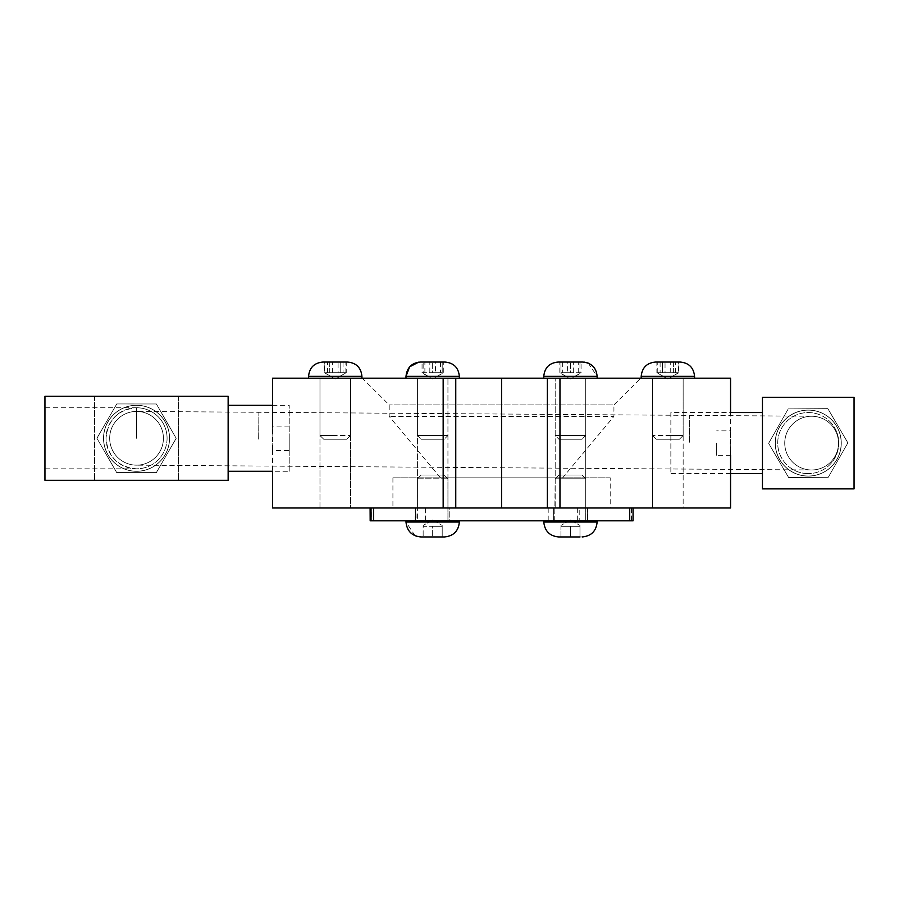 <?xml version="1.0" encoding="UTF-8"?>
<svg xmlns="http://www.w3.org/2000/svg" width="899" height="899" viewBox="0 0 899 899"><rect width="100%" height="100%" fill="white"/><g stroke="black" fill="none" stroke-linecap="round" stroke-linejoin="round"><path stroke-width="0.67" stroke-dasharray="4.5 3.37" d="M421.878 508.002L447.938 508.002L421.878 508.002M443.465 378.176L417.406 378.176L447.938 378.176L417.406 378.176L447.938 378.176L417.406 378.176L447.938 378.176L417.406 378.176L417.406 435.498L447.938 435.498L417.406 435.498L447.938 435.498L417.406 435.498L421.148 439.24L444.196 439.24L421.148 439.24L444.196 439.24L421.148 439.24L417.406 435.498L417.406 378.176L443.465 378.176M335.248 508.002L319.977 508.002L335.248 508.002M335.248 378.176L308.559 378.176L335.248 378.176M346.036 508.002L319.977 508.002L346.036 508.002M447.938 508.002L417.406 508.002L417.406 378.176L417.406 508.002L447.938 508.002L417.406 508.002L447.938 508.002L417.406 508.002L447.938 508.002L447.938 378.176L447.938 435.498L444.196 439.24L447.938 435.498L447.938 378.176L447.938 508.002M581.248 508.002L555.189 508.002L581.248 508.002M559.661 378.176L585.721 378.176L555.189 378.176L585.721 378.176L555.189 378.176L585.721 378.176L555.189 378.176L585.721 378.176L585.721 435.498L555.189 435.498L585.721 435.498L555.189 435.498L585.721 435.498L581.979 439.24L558.931 439.24L581.979 439.24L558.931 439.24L581.979 439.24L585.721 435.498L585.721 378.176L559.661 378.176M667.878 508.002L683.15 508.002L667.878 508.002M667.878 378.176L641.189 378.176L667.878 378.176M657.09 508.002L683.15 508.002L657.09 508.002M547.356 378.176L547.356 508.002L443.162 508.002L559.965 508.002L559.965 378.176L501.563 378.176L501.563 508.002L730.561 508.002M501.563 378.176L443.162 378.176L443.162 508.002L370.174 508.002L633.053 508.002M272.566 378.176L443.162 378.176M272.566 508.002L373.557 508.002M272.891 438.285L272.566 426.07L272.566 450.5L272.891 438.285M610.207 508.002L392.919 508.002L610.207 508.002L392.919 508.002L610.207 508.002L610.207 477.83L392.919 477.83L610.207 477.83M555.189 508.002L585.721 508.002L555.189 508.002L555.189 378.176L555.189 435.498L558.931 439.24L555.189 435.498L555.189 378.176L555.189 508.002M585.721 508.002L585.721 378.176L585.721 508.002L555.189 508.002L585.721 508.002M289.208 438.285L289.208 450.5L289.208 438.285M730.235 443.083L730.561 455.299L730.561 430.879L730.235 443.083M716.672 443.083L716.672 455.299L716.672 443.083M562.628 477.83L440.499 477.83L562.628 477.83L613.927 416.406L389.2 416.406L613.927 416.406L613.927 404.921L389.2 404.921L613.927 404.921L640.796 378.176L362.331 378.176L640.796 378.176M559.965 378.176L730.561 378.176M136.547 438.285L136.547 407.753A30.532 30.532 0 0 1 167.079 438.285A30.532 30.532 0 0 1 136.547 468.817C118.039 466.974 107.858 456.793 106.015 438.285C107.858 419.777 118.039 409.596 136.547 407.753L136.547 438.285M44.95 438.285L44.95 468.817L44.95 438.285M167.079 438.285A30.532 30.532 0 0 0 121.286 411.843A30.532 30.532 0 0 0 121.286 464.727A30.532 30.532 0 0 0 167.079 438.285M289.208 471.267L289.208 405.314L289.208 471.267L272.566 471.267L272.566 450.5L289.208 450.5M228.144 471.267L228.144 405.314L228.144 471.267M44.95 396.279L44.95 480.302L228.144 480.302L228.144 396.279L178.564 396.279L178.564 480.302L178.564 396.279L94.53 396.279L94.53 480.302L94.53 396.279L44.95 396.279M136.76 405.325A32.96 32.96 0 0 0 107.902 454.579A32.96 32.96 0 0 0 164.989 454.95A32.96 32.96 0 0 0 136.76 405.325A32.96 32.96 0 0 0 103.587 438.071A32.96 32.96 0 0 0 136.333 471.245A32.96 32.96 0 0 0 169.506 438.498A32.96 32.96 0 0 0 136.76 405.325A32.96 32.96 0 0 0 107.902 454.579A32.96 32.96 0 0 0 164.989 454.95A32.96 32.96 0 0 0 136.76 405.325A32.96 32.96 0 0 0 107.902 454.579A32.96 32.96 0 0 0 164.989 454.95A32.96 32.96 0 0 0 136.76 405.325M176.182 438.319L156.336 472.616L116.713 472.593L96.923 438.262L116.758 403.954L156.381 403.977L176.182 438.319L156.336 472.616L116.713 472.593L96.923 438.262L116.758 403.954L156.381 403.977L176.182 438.319L156.381 403.977L116.758 403.954L96.923 438.262L116.713 472.593L156.336 472.616L176.182 438.319L156.336 472.616L116.713 472.593L96.923 438.262L116.758 403.954L156.381 403.977L176.182 438.319M808.246 473.616A30.532 30.532 0 0 1 781.804 427.823A30.532 30.532 0 0 1 834.688 427.823A30.532 30.532 0 0 1 808.246 473.616A30.532 30.532 0 0 0 834.688 427.823A30.532 30.532 0 0 0 781.804 427.823A30.532 30.532 0 0 0 808.246 473.616M670.856 412.551L670.856 473.616L670.856 412.551L730.561 412.551L730.561 430.879L716.672 430.879M762.453 412.551L762.453 473.616L762.453 412.551M762.453 488.887L762.453 397.291L854.05 397.291L854.05 488.887L762.453 488.887M808.246 410.135A32.96 32.96 0 0 0 779.714 459.569A32.96 32.96 0 0 0 836.789 459.569A32.96 32.96 0 0 0 808.246 410.135A32.96 32.96 0 0 0 775.298 443.083A32.96 32.96 0 0 0 808.246 476.043A32.96 32.96 0 0 0 841.206 443.083A32.96 32.96 0 0 0 808.246 410.135A32.96 32.96 0 0 0 779.714 459.569A32.96 32.96 0 0 0 836.789 459.569A32.96 32.96 0 0 0 808.246 410.135A32.96 32.96 0 0 0 779.714 459.569A32.96 32.96 0 0 0 836.789 459.569A32.96 32.96 0 0 0 808.246 410.135M847.881 442.859L828.26 477.29L788.637 477.515L768.623 443.319L788.243 408.888L827.867 408.652L847.881 442.859L828.26 477.29L788.637 477.515L768.623 443.319L788.243 408.888L827.867 408.652L847.881 442.859L827.867 408.652L788.243 408.888L768.623 443.319L788.637 477.515L828.26 477.29L847.881 442.859L828.26 477.29L788.637 477.515L768.623 443.319L788.243 408.888L827.867 408.652L847.881 442.859M109.678 438.094A26.869 26.869 0 0 1 150.144 415.113A26.869 26.869 0 0 1 149.818 461.648A26.869 26.869 0 0 1 109.678 438.094A26.869 26.869 0 0 1 136.738 411.416A26.869 26.869 0 0 1 163.416 438.476A26.869 26.869 0 0 1 136.356 465.154A26.869 26.869 0 0 1 109.678 438.094A26.869 26.869 0 0 1 136.738 411.416A26.869 26.869 0 0 1 163.416 438.476A26.869 26.869 0 0 1 136.356 465.154A26.869 26.869 0 0 1 109.678 438.094M838.486 443.308A26.869 26.869 0 0 0 811.808 416.248A26.869 26.869 0 0 0 784.748 442.915A26.869 26.869 0 0 0 811.426 469.975A26.869 26.869 0 0 0 838.486 443.308A26.869 26.869 0 0 0 798.346 419.743A26.869 26.869 0 0 0 798.02 466.289A26.869 26.869 0 0 0 838.486 443.308M558.054 362.05L584.44 362.14M588.182 363.084L597.138 376.344L597.138 378.176L543.771 378.176L597.138 378.176M579.979 362.05L560.931 362.05L579.979 362.05L579.979 372.68L560.931 372.68L560.931 362.05L560.931 372.68L570.449 372.68L570.449 362.05L570.449 372.68L579.979 372.68L579.979 362.05M678.678 435.498L652.618 435.498L678.678 435.498M676.026 439.24L656.36 439.24L676.026 439.24M676.644 362.05L655.483 362.05L676.644 362.05M678.509 362.05L657.259 362.05L678.509 362.05L678.509 372.68L667.878 379.03L656.877 372.68L673.385 372.68L673.385 362.05L656.877 362.05L678.88 362.05L673.385 362.05L673.385 372.68L662.383 372.68L662.383 362.05L662.383 372.68L656.877 372.68L656.877 362.05M660.102 362.05L660.102 372.68L678.509 372.68L665.035 372.68L665.035 362.05M675.655 372.68L675.655 362.05M670.721 372.68L670.721 362.05M665.035 372.68L657.259 372.68L657.259 362.05M660.102 372.68L657.259 372.68L658.023 373.332L667.878 379.03L678.88 372.68L678.88 362.05M667.878 435.498L683.15 435.498L667.878 435.498M667.878 439.24L679.397 439.24L667.878 439.24M655.483 362.05L680.273 362.05M567.606 362.05L581.08 362.05L567.606 362.05L567.606 372.68L581.08 372.68L581.08 362.05M579.979 373.534L570.449 379.03L581.08 372.68L573.304 372.68L573.304 362.05M578.237 372.68L578.237 362.05M562.673 362.05L562.673 372.68L559.83 372.68L567.606 372.68M560.931 373.534L570.449 379.03L559.83 372.68L559.83 362.05M573.304 372.68L562.673 372.68M418.687 362.14L445.072 362.05M423.148 362.05L442.196 362.05L423.148 362.05L423.148 372.68L442.196 372.68L442.196 362.05L442.196 372.68L432.666 372.68L432.666 362.05L432.666 372.68L423.148 372.68L423.148 362.05M405.988 378.176L459.355 378.176L405.988 378.176L459.355 378.176L405.988 378.176L405.988 376.344L459.355 376.344L405.988 376.344L459.355 376.344L459.355 378.176M324.449 435.498L350.509 435.498L324.449 435.498M327.101 439.24L346.767 439.24L327.101 439.24M326.483 362.05L347.643 362.05L326.483 362.05M324.618 362.05L345.868 362.05L324.618 362.05L324.618 372.68L335.248 379.03L346.25 372.68L329.742 372.68L329.742 362.05L346.25 362.05L324.247 362.05L329.742 362.05L329.742 372.68L340.743 372.68L340.743 362.05L340.743 372.68L346.25 372.68L346.25 362.05M343.025 362.05L343.025 372.68L324.618 372.68L338.091 372.68L338.091 362.05M327.472 372.68L327.472 362.05M332.394 372.68L332.394 362.05M338.091 372.68L345.868 372.68L345.868 362.05M343.025 372.68L345.868 372.68L345.104 373.332L335.248 379.03L324.247 372.68L324.247 362.05M335.248 435.498L319.977 435.498L335.248 435.498M335.248 439.24L323.719 439.24L335.248 439.24M322.853 362.05L347.643 362.05M435.521 362.05L422.047 362.05L435.521 362.05L435.521 372.68L422.047 372.68L422.047 362.05M442.196 373.534L432.666 379.03L422.047 372.68L429.823 372.68L429.823 362.05M424.89 372.68L424.89 362.05M440.454 362.05L440.454 372.68L443.297 372.68L435.521 372.68M423.148 373.534L432.666 379.03L443.297 372.68L443.297 362.05M429.823 372.68L440.454 372.68M449.781 508.002L415.585 508.002L449.781 508.002L415.585 508.002L449.781 508.002L449.781 520.824L415.585 520.824L449.781 520.824L415.585 520.824L449.781 520.824L449.781 508.002M371.568 508.002L632.986 508.002L371.568 508.002L371.568 520.824L370.174 520.824L633.053 520.824M370.107 520.824L632.986 520.824L579.214 520.824L579.214 508.002M579.214 520.824L548.199 520.824L548.199 508.002M548.199 520.824L371.568 520.824M587.553 520.824L553.357 520.824L587.553 520.824L587.553 508.002L553.357 508.002L587.553 508.002L587.553 520.824L587.553 508.002M554.705 520.824L586.204 520.824L554.705 520.824L586.204 520.824L554.705 520.824L555.189 478.774L585.721 478.774L555.189 478.774L585.721 478.774L555.189 478.774L558.931 475.02L581.979 475.02L558.931 475.02L555.189 478.774L554.705 520.824M543.771 520.824L597.138 520.824L543.771 520.824L597.138 520.824L543.771 520.824L543.771 522.049L597.138 522.049C596.251 531.095 591.284 536.062 582.237 536.95L558.672 536.95C549.716 536.107 544.749 531.14 543.771 522.049M560.931 536.95L560.931 526.32L560.931 536.95L570.449 536.95L560.931 536.95L560.931 526.32L570.449 526.32L560.931 526.32L570.449 526.32L560.931 526.32L560.931 536.95L579.979 536.95L560.931 536.95L579.979 536.95L570.449 536.95L570.449 526.32L579.979 526.32L579.979 536.95L579.979 526.32L570.449 526.32L570.449 536.95L579.979 536.95L579.979 526.32L579.979 536.95M421.159 475.02L444.196 475.02L421.159 475.02L417.417 478.774L417.417 520.341L447.949 520.341L416.934 520.824L448.421 520.824L416.922 520.824L448.421 520.824L416.934 520.824L417.406 478.774L447.949 478.774L417.417 478.774L421.148 475.02L444.196 475.02L421.148 475.02M405.988 520.824L459.367 520.824L405.988 520.824L405.988 522.049L459.367 522.049M444.454 536.95L420.889 536.95M423.148 536.95L442.207 536.95L423.148 536.95L423.148 526.32L442.196 526.32L442.196 536.95L442.196 526.32L432.666 526.32L432.666 536.95L432.666 526.32L423.148 526.32L423.148 536.95L423.148 526.32L442.207 526.32L442.207 536.95L442.207 526.32L432.677 526.32L432.677 536.95L432.677 526.32L423.148 526.32L423.148 536.95M416.068 536.141L415.147 535.793M415.102 535.77L405.988 522.049M558.931 475.02L581.979 475.02L558.931 475.02M582.237 536.95L558.672 536.95M570.449 526.32L579.979 526.32L570.449 526.32L570.449 536.95L570.449 526.32M432.666 508.002L547.356 508.002M652.618 508.002L652.618 378.176L652.618 508.002L683.15 508.002L652.618 508.002L683.15 508.002L652.618 508.002L683.15 508.002L683.15 378.176L652.618 378.176L683.15 378.176L683.15 435.498L679.397 439.24L683.15 435.498L683.15 378.176L683.15 508.002M319.977 508.002L319.977 378.176L350.509 378.176L319.977 378.176L319.977 508.002L350.509 508.002L319.977 508.002L350.509 508.002L319.977 508.002L350.509 508.002L350.509 378.176L350.509 435.498L346.767 439.24L350.509 435.498L350.509 378.176L350.509 508.002M370.107 508.002L443.162 508.002M570.449 378.176C604.319 378.176 604.319 378.176 570.449 378.176C536.591 378.176 536.591 378.176 570.449 378.176C589.834 378.176 589.834 378.176 570.449 378.176C551.076 378.176 551.076 378.176 570.449 378.176M686.746 378.176L649.011 378.176L686.746 378.176M678.678 378.176L657.09 378.176L678.678 378.176M694.567 378.176L641.189 378.176L694.567 378.176L694.567 376.344L641.189 376.344L694.567 376.344L641.189 376.344L641.189 378.176M589.328 378.176L551.581 378.176L589.328 378.176M581.248 378.176L559.661 378.176L581.248 378.176M432.666 378.176C398.808 378.176 398.808 378.176 432.666 378.176C466.536 378.176 466.536 378.176 432.666 378.176C413.293 378.176 413.293 378.176 432.666 378.176C452.051 378.176 452.051 378.176 432.666 378.176M316.381 378.176L354.116 378.176L316.381 378.176M324.449 378.176L346.036 378.176L324.449 378.176M308.559 378.176L361.926 378.176L308.559 378.176L308.559 376.344L361.926 376.344L308.559 376.344L361.926 376.344L361.926 378.176M413.798 378.176L451.545 378.176L413.798 378.176M421.878 378.176L443.465 378.176L421.878 378.176M455.759 378.176L455.759 508.002M136.76 405.269A33.016 33.016 0 0 0 103.531 438.139A33.016 33.016 0 0 0 136.468 471.301A33.016 33.016 0 0 0 169.563 438.307A33.016 33.016 0 0 0 136.76 405.269A33.016 33.016 0 0 0 103.531 438.139A33.016 33.016 0 0 0 136.468 471.301A33.016 33.016 0 0 0 169.563 438.307A33.016 33.016 0 0 0 136.76 405.269A33.016 33.016 0 0 0 103.531 438.139A33.016 33.016 0 0 0 136.468 471.301A33.016 33.016 0 0 0 169.563 438.307A33.016 33.016 0 0 0 136.76 405.269M808.246 410.068A33.016 33.016 0 0 0 775.23 443.151A33.016 33.016 0 0 0 808.381 476.11A33.016 33.016 0 0 0 841.273 442.904A33.016 33.016 0 0 0 808.246 410.068A33.016 33.016 0 0 0 775.23 443.151A33.016 33.016 0 0 0 808.381 476.11A33.016 33.016 0 0 0 841.273 442.904A33.016 33.016 0 0 0 808.246 410.068A33.016 33.016 0 0 0 775.23 443.151A33.016 33.016 0 0 0 808.381 476.11A33.016 33.016 0 0 0 841.273 442.904A33.016 33.016 0 0 0 808.246 410.068M258.676 439.162L258.867 412.293L258.676 439.162M689.488 442.241L689.679 415.372L689.488 442.241M597.138 376.344L543.771 376.344L597.138 376.344L543.771 376.344L543.771 378.176M373.456 520.824L373.456 508.002M629.615 520.824L629.615 508.002M631.536 520.824L631.536 508.002M587.867 520.824L587.867 508.002M553.357 520.824L553.357 508.002L553.357 520.824M425.721 520.824L425.721 508.002M415.383 520.824L415.383 508.002M371.624 508.002L371.624 520.824M415.192 508.002L415.192 520.824M631.581 508.002L631.581 520.824M587.665 508.002L587.665 520.824M577.327 508.002L577.327 520.824M425.519 508.002L425.519 520.824M555.189 520.341L585.721 520.341L555.189 520.341M289.208 426.07L272.566 426.07M730.561 455.299L716.672 455.299M392.919 477.83L392.919 508.002M440.499 477.83L389.2 416.406L389.2 404.921L362.331 378.176M136.547 407.753L44.95 407.753M136.547 468.817L44.95 468.817M272.566 405.314L289.208 405.314M730.561 473.616L670.856 473.616M811.808 416.248L136.738 411.416M811.426 469.975L136.356 465.154M656.36 439.24L652.618 435.498L652.618 378.176L652.618 435.498L656.36 439.24M323.719 439.24L319.977 435.498L319.977 378.176L319.977 435.498L323.719 439.24M415.585 520.824L415.585 508.002L415.585 520.824M632.986 520.824L632.986 508.002M585.721 520.341L585.721 478.774L581.979 475.02L585.721 478.774L585.721 520.341M570.449 519.97L560.931 525.466L570.449 519.97L579.979 525.466L570.449 519.97M447.938 520.341L447.938 478.774L444.196 475.02L447.949 478.774L447.949 520.341M432.666 519.97L423.148 525.466L432.677 519.97L442.207 525.466L432.666 519.97"/><path stroke-width="1.35" d="M443.162 508.002L443.162 378.176L559.965 378.176L559.965 508.002L272.566 508.002L272.566 471.267L228.144 471.267M501.563 378.176L501.563 508.002M443.162 378.176L272.566 378.176L272.566 426.07M730.561 455.299L730.561 508.002L559.965 508.002L683.15 508.002M762.453 412.551L730.561 412.551L730.561 378.176L559.965 378.176M44.95 396.279L44.95 480.302L228.144 480.302L228.144 396.279L44.95 396.279M854.05 397.291L762.453 397.291L762.453 488.887L854.05 488.887L854.05 397.291M584.44 362.14L588.182 363.084M667.878 362.05L655.483 362.05C646.819 362.893 642.055 367.657 641.189 376.344L694.567 376.344C693.702 367.657 688.937 362.893 680.273 362.05L667.878 362.05M561.684 362.05L558.054 362.05C549.39 362.893 544.625 367.657 543.771 376.344L597.138 376.344C596.284 367.657 591.52 362.893 582.844 362.05L561.684 362.05M418.687 362.14L409.629 366.814L405.988 376.344L459.355 376.344C458.501 367.657 453.737 362.893 445.072 362.05L420.271 362.05C411.72 362.848 406.955 367.612 405.988 376.344L405.988 378.176M347.643 362.05L322.853 362.05C314.178 362.893 309.413 367.657 308.559 376.344L361.926 376.344C361.072 367.657 356.307 362.893 347.643 362.05C356.307 362.893 361.072 367.657 361.926 376.344L361.926 378.176M370.174 508.002L370.174 520.824L370.107 508.002L350.509 508.002M370.174 520.824L633.053 520.824L633.053 508.002L652.618 508.002M582.237 536.95C591.284 536.062 596.251 531.095 597.138 522.049L543.771 522.049C544.749 531.14 549.716 536.107 558.672 536.95L579.979 536.95M543.771 522.049L543.771 520.824M405.988 522.049C406.966 531.14 411.933 536.107 420.889 536.95L444.454 536.95C453.501 536.062 458.468 531.095 459.355 522.049L405.988 522.049L405.988 520.824M420.889 536.95L416.068 536.141M558.672 536.95L560.931 536.95M373.557 520.824L373.557 508.002L319.977 508.002M547.356 378.176L547.356 508.002M455.759 378.176L455.759 508.002M629.716 508.002L629.716 520.824M444.466 536.95C453.501 536.062 458.468 531.095 459.367 522.049L459.355 520.824M228.144 405.314L272.566 405.314M762.453 473.616L730.561 473.616M694.567 378.176L694.567 376.344C693.702 367.657 688.937 362.893 680.273 362.05M641.189 378.176L641.189 376.344C642.055 367.657 646.819 362.893 655.483 362.05M543.771 378.176L543.771 376.344C544.625 367.657 549.39 362.893 558.054 362.05M597.138 376.344L597.138 378.176M445.072 362.05C453.737 362.893 458.501 367.657 459.355 376.344L459.355 378.176M322.853 362.05C314.178 362.893 309.413 367.657 308.559 376.344L308.559 378.176M597.138 522.049L597.138 520.824L597.138 522.049M459.367 522.049L459.367 520.824"/></g></svg>

